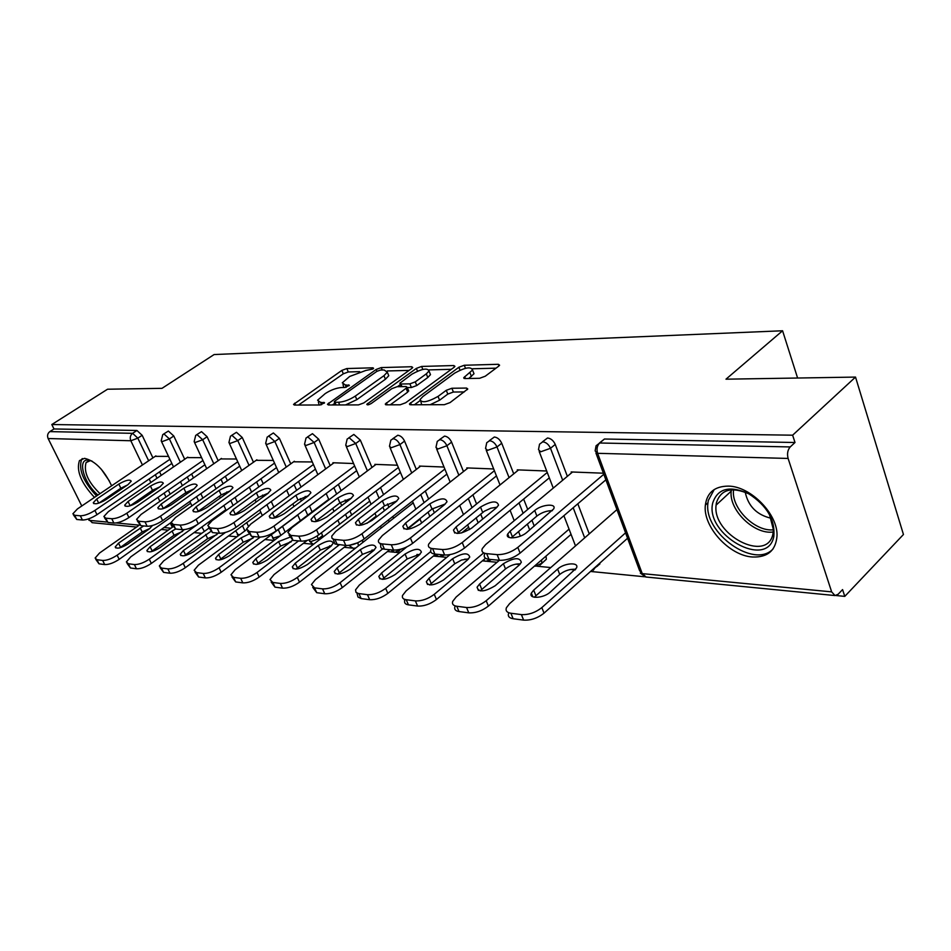 <?xml version="1.0" encoding="UTF-8"?>
<svg xmlns="http://www.w3.org/2000/svg" width="951" height="951" viewBox="0 0 951 951"><rect width="100%" height="100%" fill="white"/><g stroke="black" fill="none" stroke-linecap="round" stroke-linejoin="round"><path stroke-width="1.43" d="M372.84 369.036L373.577 368.275L372.899 367.811L346.842 368.548L341.885 370.391L293.526 404.413L294.394 405.055L320.118 404.983L324.553 402.808L320.523 402.344L317.586 400.205L325.254 393.571C330.865 389.958 336.309 387.949 341.587 387.521L344.999 387.473L349.35 385.333L345.284 384.929L342.277 382.837L349.683 376.453L365.862 370.45L372.84 369.036M728.347 486.116C714.712 486.223 707.045 492.547 705.357 505.112C702.634 526.462 729.286 555.848 752.645 557.013C767.623 557.5 775.743 550.57 776.991 536.198C778.346 514.491 750.684 486.163 728.347 486.116M111.636 485.795C104.028 469.889 94.981 460.736 84.508 458.334L79.456 460.593C76.08 470.697 81.097 482.965 94.482 497.397M113.942 494.211L113.763 493.022M479.637 378.284L485.26 376.216L498.669 366.183L499.596 365.196L498.336 364.292L464.29 365.255L458.858 367.252L409.465 403.902L410.57 404.769L444.343 404.686L450.037 402.606L467.785 388.995L466.561 388.067L451.88 388.258L446.292 390.302L438.042 396.412C427.617 402.225 421.626 403.26 420.069 399.551L422.874 396.531L454.709 373.101C465.027 367.419 470.971 366.385 472.54 370.01L463.731 377.69L464.92 378.569L479.637 378.284M51.806 424.538L107.546 389.221L161.991 388.341L214.118 354.545L782.578 330.77L725.982 379.187L855.52 377.083L792.635 435.189L51.806 424.538L54.005 428.96L49.832 431.611L132.605 433.323L136.932 430.482L54.005 428.96M411.724 368.512L412.734 367.455L411.676 366.729L381.244 367.585L376.144 369.475L327.441 404.27L328.38 404.971L358.468 404.9L363.805 402.927L411.724 368.512M421.614 366.444L453.782 365.541L454.935 366.349L453.96 367.383L405.673 402.772L400.157 404.793L386.356 404.829L385.298 404.009L407.23 387.366L406.16 386.57L397.161 386.7L391.824 388.674L371.27 403.486C368.691 404.924 367.193 405.209 366.801 404.33L416.36 368.394L421.614 366.444L422.815 369.404M797.604 378.022L782.578 330.77M92.33 522.705L88.277 518.984M81.786 505.98L48.121 438.53C47.027 435.701 47.598 433.394 49.832 431.611M855.52 377.083L903.45 534.498L844.773 596.384L836.048 595.528M792.635 435.189L795 442.5L790.222 446.934C787.642 449.918 786.941 453.746 788.106 458.441L831.649 591.867L835.037 595.564L838.104 594.28L842.574 589.584L844.773 596.384M644.528 576.758L590.523 571.456M575.129 569.946L570.469 569.494M550.784 567.557L536.982 566.214M534.664 565.976L535.734 566.202L541.88 563.147L541.535 559.984M519.793 564.525L515.894 564.145M497.04 562.291L487.09 561.316M484.832 561.102L482.371 560.852M468.047 559.45L464.825 559.14M446.744 557.357L440.194 556.715M437.995 556.501L433.406 556.05M419.557 554.695L416.942 554.445M399.563 552.733L396.032 552.388M393.892 552.186L387.426 551.544M374.028 550.237L371.948 550.035M355.234 548.394L354.39 548.311M352.298 548.109L344.179 547.312M331.198 546.04L329.593 545.874M312.986 544.245L303.405 543.306M290.828 542.082L289.651 541.963M274.114 540.441L264.925 539.538M252.716 538.337L251.92 538.266M236.918 536.792L228.525 535.972M201.719 533.345L194.063 532.596M155.203 456.337L168.529 456.385M542.462 441.823L547.526 437.983C550.891 438.423 553.458 440.575 555.253 444.426L567.367 476.32M577.816 503.792L589.251 533.868M599.962 562.992L597.252 566.32M599.427 443L604.456 439.017L599.677 443L790.222 446.934M795 442.5L604.456 439.017M136.932 430.482L142.151 435.285L152.921 457.883M159.578 471.851L161.242 475.345M168.315 490.193L170.193 494.14M517.582 470.721L517.249 469.865L546.694 471.007M439.457 439.695L444.533 436.093C447.493 436.509 449.847 438.518 451.594 442.132L463.482 471.553M472.909 494.865L476.594 503.947M480.671 514.051L482.704 519.056M419.712 466.822L419.415 466.085L444.022 467.036M348.827 437.829L353.843 434.441L360.334 440.111L371.972 467.44M380.543 487.566L383.55 494.639M387.509 503.923L388.911 507.228M392.846 516.476L393.607 518.271M333.195 463.375L332.909 462.745L353.582 463.541M268.467 436.176L273.389 432.967L279.392 438.316L290.744 463.862M298.578 481.479L301.063 487.043M305.223 496.41L305.794 497.706M309.491 506.003L312.094 511.876M321.402 532.81L323.102 536.923M256.152 460.332L273.317 460.439M196.714 434.69L201.517 431.659L207.104 436.723L218.171 460.7M225.375 476.308L227.408 480.707M235.099 497.397L237.405 502.378M246.737 522.598L248.366 526.141M187.109 457.597L201.6 457.669M163.643 434.013L168.375 431.053L173.783 435.986L184.696 459.25M191.615 474.002L193.457 477.925M200.839 493.64L202.92 498.074M212.774 519.091L213.155 519.888M220.703 458.929L236.478 459.012M231.604 435.415L236.466 432.301L242.255 437.496L253.465 462.234M260.978 478.793L263.213 483.738M271.261 501.498L273.805 507.109M282.53 526.355L285.157 532.144M293.586 461.806L312.285 461.948M307.47 436.973L312.451 433.68L318.692 439.196L330.187 465.598M338.378 484.392L341.1 490.668M345.142 499.929L346.14 502.223M349.944 510.972L351.692 514.978M362.569 540.097L362.759 542.486M375.158 465.051L374.872 464.361L397.411 465.229M392.739 438.732L397.791 435.249C400.585 435.641 402.832 437.591 404.555 441.098L416.324 469.425M425.311 491.037L428.628 499.049M432.586 508.571L434.345 512.803M467.096 468.7L466.786 467.916L493.676 468.962M489.254 440.729L494.342 437.008C497.492 437.436 499.953 439.517 501.712 443.249L513.73 473.848M523.644 499.085L527.71 509.439M531.942 520.221L534.26 526.105M546.029 556.085L546.361 559.247L544.031 561.28M571.503 472.873L571.147 471.958L603.409 473.206M343.014 384.584L343.798 387.485M318.359 401.988L319.215 404.995M359.668 371.663L348.28 371.96L343.323 373.802L298.519 405.043M334.871 403.236L332.434 404.96M409.108 370.403L387.319 370.949M380.412 370.058L376.834 371.389L335.049 400.953L334.253 401.786L334.918 402.273L338.568 402.261C344 401.869 349.588 399.8 355.317 396.08L383.954 375.681L387.319 372.186L384.097 369.963L380.412 370.058M345.534 404.924L356.827 399.646L355.317 396.08M387.996 373.826L388.769 375.716L385.428 379.223L356.827 399.646M429.044 369.891L451.321 369.321M409.762 404.627L409.465 403.902M390.279 404.817L407.682 392.145L408.454 390.35M397.435 386.7L400.383 384.561M426.321 373.85L429.02 371.009C427.475 367.692 421.769 368.75 411.914 374.183L399.848 383.241L400.894 384.002L409.893 383.859L415.266 381.874L426.321 373.85L427.795 377.499L430.482 374.646L429.769 372.875M427.795 377.499L416.752 385.535L411.391 387.509L407.313 387.568M473.229 371.782L474.002 373.755L468.76 378.498M420.877 401.548L421.65 404.746M430.161 404.722L439.576 400.205L438.042 396.412M464.302 391.919L453.389 392.038L447.802 394.083L439.576 400.205M419.962 400.692L414.434 404.757M496.018 368.168L472.611 368.774M143.649 525.927L118.518 543.164L115.226 546.92C116.616 549.155 120.753 548.251 127.66 544.198L149.426 528.839L152.517 525.499M116.224 522.943L139.262 525.166L99.534 553.03L95.124 558.059L96.954 559.711L102.66 560.448C106.797 560.543 111.612 558.796 117.128 555.206L119.184 559.343L171.144 522.456M190.652 503.186L117.128 555.206M96.954 559.711L99.011 563.812L104.729 564.573L102.66 560.448M150.044 528.364L142.174 531.978L119.671 547.895M99.011 563.812L95.766 559.331M119.184 559.343C113.68 562.944 108.866 564.68 104.729 564.573M98.916 503.115L120.836 488.22L127.577 484.939M171.858 463.446L97.002 514.669C91.391 518.224 86.529 520.007 82.416 520.019L76.758 519.472L73.477 514.955M82.416 520.019L80.312 515.799L74.642 515.276L72.882 513.778L77.447 508.916L155.869 455.898M169.908 459.297L94.898 510.437L97.002 514.669M96.693 499.061L118.816 484.083C125.805 480.1 129.942 479.149 131.226 481.218L127.969 484.665L105.775 499.762C98.749 503.78 94.589 504.755 93.293 502.687L96.693 499.061L98.726 503.174M80.312 515.799C84.425 515.775 89.287 513.98 94.898 510.437M105.941 499.655L104.658 499.216M98.001 495.019C84.104 483.916 76.853 458.858 88.146 460.094L91.985 461.069M91.653 460.926L90.19 460.724L86.089 462.555C83.462 471.72 88.098 482.086 100.021 493.652M107.201 497.48L108.842 497.682M82.333 458.56L81.643 459.357C78.279 469.437 83.272 481.634 96.61 495.958M102.684 500.559L103.611 501.082M113.3 494.639L113.716 493.058L113.656 494.401M773.781 536.709C767.088 569.911 704.715 534.474 712.727 502.96C717.613 488.41 729.548 485.295 748.544 493.64C766.993 505.611 775.41 519.971 773.781 536.709M749.269 494.033C731.771 486.413 720.81 489.337 716.4 502.829L716.091 505.112C711.966 534.605 767.184 563.515 772.925 534.022L773.448 529.885L769.418 514.277M745.227 492.154C748.175 506.229 756.853 514.931 771.237 518.295M714.213 489.527L708.293 500.511L707.936 503.067C703.478 532.952 754.298 569.411 773.08 548.917M276.527 467.607L198.284 523.87C192.411 527.746 187.074 529.683 182.295 529.659L175.602 529.018L172.072 531.074L150.115 546.742L146.87 550.498C148.285 552.947 152.588 552.055 159.768 547.835L184.351 529.624M173.189 526.628L130.727 556.882L126.364 561.934L128.349 563.765L134.376 564.549C138.703 564.656 143.672 562.873 149.271 559.176L151.352 563.42L225.791 509.7M226.172 510.497L223.842 505.492L149.271 559.176M128.349 563.765L130.43 567.985L136.457 568.781L134.376 564.549M182.616 531.407L174.069 535.223L151.126 551.723M130.43 567.985L127.077 563.372M151.352 563.42C145.765 567.117 140.796 568.912 136.457 568.781M210.326 531.775L183.448 550.51L180.25 554.278C181.689 556.953 186.158 556.073 193.624 551.663L218.314 533.142M208.97 528.09L163.62 560.935L159.316 566L161.48 568.056L167.84 568.876C172.393 569.007 177.516 567.165 183.21 563.361L185.302 567.711L260.812 512.268M225.411 532.465L183.21 563.361M161.48 568.056L163.584 572.371L169.956 573.215L167.84 568.876M216.876 534.64L207.687 538.646L184.339 555.741M163.584 572.371L160.113 567.64M185.302 567.711C179.62 571.527 174.508 573.37 169.956 573.215M248.722 534.177L241.126 537.874L218.647 554.492L215.497 558.249C216.971 561.173 221.607 560.329 229.405 555.717L254.357 536.626M246.511 529.719L198.367 565.227L194.135 570.279L196.488 572.585L203.217 573.453C208.007 573.596 213.297 571.706 219.075 567.783L221.191 572.264L297.77 514.966M260.194 537.125L219.075 567.783M196.488 572.585L198.616 577.019L205.345 577.911L203.217 573.453M253.037 538.064L243.159 542.248L219.431 559.973M198.616 577.019L195.026 572.145M221.191 572.264C215.425 576.187 210.147 578.077 205.345 577.911M289.996 537.16L278.595 541.571L255.867 558.701L252.788 562.433C254.286 565.643 259.112 564.835 267.255 559.996L292.468 540.287M328.737 499.37L235.111 569.756L230.974 574.796L233.542 577.376L240.662 578.291C245.727 578.458 251.183 576.52 257.055 572.466L259.183 577.067L307.221 540.406M298.555 540.893L257.055 572.466M233.542 577.376L235.693 581.941L242.814 582.88L240.662 578.291M291.232 541.713L280.652 546.064L256.58 564.418M235.693 581.941L231.973 576.912M259.183 577.067C253.335 581.132 247.878 583.07 242.814 582.88M318.276 545.482L295.297 563.17L292.302 566.844C293.811 570.386 298.84 569.613 307.375 564.537L330.425 546.67L333.254 543.235C331.768 539.716 326.775 540.465 318.276 545.482L320.344 550.106L295.939 569.126M369.737 501.129L274.054 574.57L270.013 579.539L272.818 582.452L280.379 583.427C285.716 583.617 291.375 581.62 297.33 577.435L299.482 582.178L346.485 545.505M376.192 516.143L366.884 523.383M339.281 544.828L297.33 577.435M272.818 582.452L274.982 587.147L282.554 588.158L280.379 583.427M331.673 545.589L320.344 550.106M274.982 587.147L271.13 581.964M299.482 582.178C293.538 586.363 287.891 588.36 282.554 588.158M130.002 505.873L152.505 490.336L160.018 486.781M204.905 464.766L128.92 517.57C123.226 521.219 118.221 523.05 113.894 523.062L107.915 522.479L104.539 517.843M113.894 523.062L111.766 518.723L105.787 518.176L103.873 516.5L108.39 511.614L187.787 457.134M202.92 460.522L126.792 513.231L128.92 517.57M128.064 501.498L150.46 486.092C157.723 481.943 162.015 480.992 163.322 483.251L160.125 486.698L137.633 502.235C130.335 506.431 126.019 507.394 124.7 505.136L128.064 501.498L130.144 505.766M111.766 518.723C116.081 518.711 121.086 516.88 126.792 513.231M162.871 508.737L185.909 492.57L194.182 488.755M239.735 466.156L162.633 520.625C156.844 524.393 151.673 526.272 147.143 526.272L140.819 525.653L137.324 520.886M147.143 526.272L144.98 521.826L138.668 521.231L136.575 519.365L141.033 514.467L221.417 458.43M237.738 461.794L160.481 516.167L162.633 520.625M161.159 504.066L183.84 488.208C191.401 483.881 195.847 482.942 197.19 485.414L194.04 488.862L171.263 504.85C163.667 509.225 159.197 510.176 157.842 507.703L161.159 504.066L163.263 508.452M144.98 521.826C149.521 521.814 154.68 519.924 160.481 516.167M197.653 511.733L221.179 494.924L230.225 490.871M182.295 529.659L180.108 525.095L173.427 524.476L175.602 529.018L171.988 524.108M173.427 524.476L171.156 522.372L175.543 517.487L256.889 459.797M274.518 463.125L196.12 519.282L198.284 523.87M196.12 506.776L219.087 490.443C226.98 485.913 231.604 485.01 232.959 487.708L229.869 491.132L206.819 507.596C198.89 512.185 194.242 513.124 192.863 510.402L196.12 506.776L198.248 511.281M180.108 525.095C184.886 525.095 190.224 523.157 196.12 519.282M234.505 514.883L258.482 497.421L268.313 493.141M315.447 469.116L236.062 527.306C230.094 531.3 224.579 533.285 219.538 533.261L212.442 532.584L208.697 527.508M219.538 533.261L217.327 528.566L210.242 527.9L207.77 525.546L212.061 520.673L294.358 461.247M313.414 464.516L233.875 522.586L236.062 527.306M233.138 509.641L256.378 492.82C264.628 488.077 269.43 487.185 270.797 490.157L267.778 493.545L244.466 510.521C236.169 515.323 231.331 516.238 229.94 513.243L233.138 509.641L235.289 514.277M217.327 528.566C222.368 528.578 227.883 526.581 233.875 522.586M273.615 518.2L297.996 500.071L308.647 495.566M356.661 470.709L276.159 530.943C270.084 535.08 264.378 537.125 259.052 537.077L251.528 536.352L247.629 531.122M259.052 537.077L256.829 532.239L249.305 531.538L246.594 528.875L250.791 524.06L334.003 462.78M354.628 465.966L273.947 526.081L276.159 530.943M272.366 512.684L295.88 495.328C304.522 490.347 309.527 489.492 310.906 492.761L307.969 496.089L284.397 513.611C275.707 518.664 270.655 519.531 269.264 516.238L272.366 512.684L274.542 517.463M256.829 532.239C262.155 532.263 267.861 530.206 273.947 526.081M360.358 549.619L337.141 567.902L334.241 571.503C335.762 575.414 341.005 574.689 349.98 569.352L373.256 550.891L375.99 547.526C374.492 543.663 369.285 544.352 360.358 549.619L362.438 554.385L337.748 574.095M413.209 502.889L315.387 579.658L311.452 584.556L314.531 587.849L322.567 588.883C328.226 589.109 334.074 587.04 340.113 582.713L342.289 587.599L389.732 549.714M420.033 519.151L407.301 529.279M382.706 548.846L340.113 582.713M314.531 587.849L316.719 592.687L324.766 593.757L322.567 588.883M374.563 549.726L362.438 554.385M316.719 592.687L312.713 587.326M342.289 587.599C336.262 591.926 330.413 593.983 324.766 593.757M315.173 521.695L339.923 502.877L351.43 498.169M400.407 472.374L318.775 534.819C312.617 539.086 306.709 541.19 301.063 541.143L293.051 540.37L289.009 534.973M301.063 541.143L298.816 536.15L290.816 535.401L287.844 532.382L291.921 527.65L376.014 464.409M398.362 467.488L316.552 529.814L318.775 534.819M314.032 515.918L337.795 497.991C346.877 492.761 352.096 491.94 353.475 495.554L350.646 498.8L326.811 516.904C317.682 522.206 312.415 523.038 311.013 519.401L314.032 515.918L316.219 520.827M298.816 536.15C304.463 536.186 310.371 534.07 316.552 529.814M405.067 554.029L381.624 572.93L378.831 576.437C380.352 580.752 385.844 580.098 395.283 574.475L418.785 555.384L421.4 552.127C419.902 547.847 414.458 548.489 405.067 554.029L407.159 558.938L382.207 579.361M406.707 546.991L359.323 585.091L355.543 589.858L355.995 592.342L358.361 593.495L367.478 594.696C373.47 594.934 379.532 592.818 385.666 588.336L387.853 593.365L435.736 554.148M430.708 551.592L385.666 588.336M461.663 532.917L468.617 527.223M358.919 593.59L361.118 598.571L369.689 599.712L367.478 594.696M420.116 554.136L407.159 558.938M361.118 598.571L357.968 597.014L356.946 593.044M387.853 593.365C381.731 597.858 375.681 599.974 369.689 599.712M359.43 525.392L384.513 505.849L396.912 500.963M446.911 474.109L364.185 538.944C357.921 543.366 351.799 545.541 345.807 545.47L334.978 543.996L333.064 539.062M345.807 545.47L343.549 540.323L333.956 539.36L331.923 538.159L331.756 536.091L335.691 531.478L420.604 466.133M444.854 469.069L361.939 533.773L364.185 538.944M358.361 519.353L382.361 500.82C391.919 495.316 397.387 494.556 398.754 498.538L396.044 501.688L371.972 520.411C362.355 525.998 356.851 526.771 355.46 522.741L358.361 519.353L360.56 524.417M343.549 540.323C349.528 540.37 355.662 538.195 361.939 533.773M452.64 558.712L429.008 578.291L426.345 581.667C427.855 586.446 433.597 585.875 443.582 579.944L467.262 560.151L469.746 557.048C468.261 552.317 462.555 552.876 452.64 558.712L454.744 563.777L429.579 584.96M450.013 554.659L406.148 590.856L402.523 595.469C401.881 597.799 403.117 599.213 406.232 599.712L415.373 600.889C421.733 601.163 428.033 598.975 434.25 594.327L436.45 599.522L485.497 558.225M483.69 552.876L434.25 594.327M406.232 599.712L408.443 604.848L417.596 606.06L415.373 600.889M468.617 558.843L461.544 560.044L454.744 563.777M408.443 604.848C405.328 604.349 404.092 602.922 404.734 600.568L404.104 599.13M436.45 599.522C430.244 604.17 423.956 606.358 417.596 606.06M406.636 529.303L431.992 509.035L445.353 503.959M496.446 475.928L412.651 543.342C406.291 547.919 399.931 550.165 393.571 550.082L384.454 549.202C381.351 548.81 380.15 547.503 380.852 545.268L380.067 543.425M393.571 550.082L391.289 544.768L382.171 543.913C379.069 543.544 377.88 542.236 378.593 540.013L382.35 535.556L468.035 467.963M494.389 470.733L410.392 538.004L412.651 543.342M405.613 523.014L429.84 503.84C439.921 498.027 445.65 497.337 447.006 501.748L444.426 504.767L420.14 524.144C409.976 530.04 404.211 530.753 402.844 526.272L405.613 523.014L407.824 528.245M391.289 544.768C397.649 544.84 404.02 542.581 410.392 538.004M503.388 563.717L479.589 584.009L477.069 587.207C478.555 592.521 484.582 592.033 495.15 585.768L519.008 565.251L521.326 562.314C519.864 557.096 513.885 557.559 503.388 563.717L505.504 568.936L480.16 590.904M499.382 560.305L456.135 597.026L452.7 601.412C451.891 604.063 453.247 605.68 456.777 606.251L466.561 607.511C473.336 607.82 479.875 605.561 486.187 600.735L488.398 606.096L571.064 534.367M569.055 529.148L486.187 600.735M456.777 606.251L459.012 611.552L468.784 612.848L466.561 607.511M520.352 563.895C515.192 563.681 510.247 565.358 505.504 568.936M459.012 611.552C455.47 610.97 454.114 609.353 454.923 606.679M488.398 606.096C482.098 610.922 475.559 613.181 468.784 612.848M457.086 533.463L484.38 511.198L490.787 508.226L497.064 507.18M549.321 477.83L464.504 548.049C458.049 552.804 451.44 555.122 444.664 555.015L434.892 554.076C431.374 553.625 430.054 552.127 430.934 549.583M444.664 555.015L442.37 549.523L432.61 548.608C429.079 548.18 427.772 546.694 428.663 544.162L432.218 539.918L518.568 469.925M547.253 472.469L462.234 542.534L464.504 548.049M456.088 526.925L480.517 507.049C491.191 500.927 497.195 500.309 498.526 505.207L496.113 508.048L471.637 528.138C460.866 534.367 454.816 534.997 453.484 530.028L456.088 526.925L458.311 532.334M442.37 549.523C449.145 549.619 455.767 547.289 462.234 542.534M557.631 569.067L533.677 590.131L531.347 593.115C528.292 599.237 543.615 598.417 550.356 592.021L576.484 567.997C579.587 561.91 564.228 562.837 557.631 569.067L559.735 574.452L534.284 597.252M616.937 509.617L509.605 603.623L506.407 607.725C505.385 610.744 506.883 612.587 510.901 613.252L521.398 614.608C528.625 614.952 535.437 612.61 541.832 607.594L544.031 613.145L627.565 538.242M625.556 532.845L541.832 607.594M510.901 613.252L513.136 618.732L523.621 620.123L521.398 614.608M575.664 569.328C570.125 568.864 564.811 570.576 559.735 574.452M513.136 618.732C509.118 618.055 507.608 616.2 508.63 613.181M544.031 613.145C537.66 618.162 530.848 620.492 523.621 620.123M511.127 537.897L536.899 516.048C541.737 512.434 546.908 510.639 552.4 510.663M605.87 479.827L520.102 553.102C513.564 558.047 506.669 560.448 499.43 560.305L488.957 559.295C484.939 558.772 483.488 557.06 484.594 554.16M499.43 560.305L497.135 554.623L486.662 553.648C482.644 553.137 481.194 551.437 482.312 548.561L485.628 544.578L572.538 472.005M603.802 474.276L517.82 547.396L520.102 553.102M510.14 531.122L534.724 510.497C541.511 504.422 556.941 503.091 553.66 508.928L526.806 532.405C519.876 538.658 504.482 539.883 507.715 534.01L510.14 531.122L512.363 536.709M497.135 554.623C504.375 554.742 511.269 552.329 517.82 547.396M373.267 368.703L372.899 367.811M324.279 403.2L323.899 402.321M349.065 385.749L348.684 384.87M88.954 520.316L106.453 522.004M163.964 527.543L170.954 528.221M172.321 527.246L170.312 523.05M159.887 501.332L157.985 497.373M154.68 490.466L154.121 489.313M150.84 482.478L149.164 478.971M142.436 464.968L130.822 440.753L48.121 438.53M142.151 435.285L137.824 438.149L130.822 440.753C129.681 437.722 130.275 435.237 132.605 433.323L137.824 438.149L148.641 460.771M788.106 458.441L597.608 453.318L642.234 573.619L831.649 591.867M595.92 453.021L639.643 570.766L645.979 577.007M599.677 443C597.097 445.662 596.408 449.098 597.608 453.318L595.136 450.917L596.063 445.793L599.677 443M155.334 474.763L156.998 478.258M164.107 493.117L165.997 497.076M173.783 435.986L169.409 438.922L164.012 433.977L162.776 434.595L161.183 440.848L162.193 441.597L169.409 438.922L180.369 462.222M204.37 531.419L201.885 526.949M187.323 476.986L189.166 480.909M196.572 496.648L198.664 501.082M208.566 522.123L209.113 523.276M207.104 436.723L202.682 439.742L213.797 463.743M221.024 479.375L223.069 483.786M226.837 491.917L227.313 492.951M230.796 500.488L233.114 505.48M242.481 525.725L244.882 530.92M242.255 437.496L237.786 440.598L249.043 465.36M256.58 481.943L258.838 486.9M262.547 495.067L263.332 496.779M266.922 504.684L269.478 510.295M278.239 529.576L280.866 535.365M279.392 438.316L274.875 441.514L286.275 467.084M294.144 484.725L296.629 490.3M300.326 498.574L301.396 500.975M305.105 509.284L307.732 515.169M317.04 536.043L318.312 538.908L322.639 535.579M318.692 439.196L314.127 442.477L325.67 468.914M333.896 487.744L336.642 494.021M340.363 502.544L341.694 505.599M345.522 514.36L347.281 518.366M360.334 440.111L355.722 443.499L367.419 470.876M376.025 491.025L379.057 498.11M382.896 507.109L384.442 510.711M388.388 519.971L389.161 521.766M404.555 441.098L399.907 444.592L411.735 472.968M420.758 494.603L424.098 502.627M428.069 512.149L429.84 516.405M451.594 442.132L446.899 445.746L458.858 475.203M468.332 498.55L472.029 507.656M476.13 517.772L478.163 522.777M501.712 443.249L496.993 446.97L509.07 477.616M519.032 502.901L523.121 513.267M527.377 524.06L529.707 529.957M555.253 444.426L550.498 448.29L562.683 480.231M573.191 507.739L584.687 537.862M197.083 434.666L195.728 435.356L194.147 441.656L195.252 442.488L202.682 439.742L197.083 434.666M239.985 534.533L238.119 534.688L235.598 530.777M231.985 435.38L230.487 436.188L228.929 442.5L230.118 443.428L237.786 440.598L231.985 435.38M280.165 535.889L273.365 538.088L271.142 534.878M268.86 436.152L267.195 437.068L265.662 443.38L266.969 444.426L274.875 441.514L268.86 436.152M318.775 540.239L318.312 538.908L310.561 541.666L308.944 539.883M307.874 436.961L306.02 438.019L304.534 444.295L305.96 445.472L314.127 442.477L307.874 436.961M357.588 542.831L349.243 545.339M358.396 545.91L357.897 542.688M349.231 437.817L347.163 439.041L345.736 445.27L347.281 446.578L355.722 443.499L349.231 437.817M398.79 551.402L400.312 549.345M393.132 438.72L390.837 440.158L389.47 446.281L391.158 447.766L399.907 444.592C398.172 441.086 395.913 439.124 393.132 438.72M443.023 555.693L444.176 554.968M439.826 439.683L437.27 441.371L435.974 447.35L437.84 449.015L446.899 445.746C445.151 442.12 442.797 440.111 439.826 439.683M490.015 560.258L491.215 559.509M489.61 440.717L486.734 442.702L485.545 448.48L487.59 450.358L496.993 446.97C495.221 443.237 492.761 441.157 489.61 440.717M540.013 565.096L546.361 559.247M542.771 441.823L539.55 444.176L538.48 449.668L540.727 451.784L550.498 448.29C548.703 444.426 546.124 442.274 542.771 441.823M593.317 570.255L595.457 567.034M346.259 387.235L345.284 384.929M321.545 404.722L320.523 402.344M295.511 405.055L294.703 403.188M343.323 373.802L341.885 370.391M348.28 371.96L346.842 368.548M329.403 404.971L328.594 403.069M376.917 371.33L376.144 369.475M382.254 370.01L381.244 367.585M412.235 368.096L411.676 366.729M336.06 404.948L334.918 402.273M339.709 404.936L338.568 402.261M385.428 379.223L383.954 375.681M454.376 367.038L453.782 365.541M387.212 404.829L386.391 402.844M407.682 392.145L406.184 388.472M368.132 404.817L367.573 403.497M417.477 371.152L416.36 368.394M401.976 386.629L400.894 384.002M411.391 387.509L409.893 383.859M416.752 385.535L415.266 381.874M465.467 378.557L464.706 376.644M471.434 376.501L469.96 372.756M447.802 394.083L446.292 390.302M453.389 392.038L451.88 388.258M467.214 389.708L466.561 388.067M411.355 404.769L410.535 402.748M459.999 370.141L458.858 367.252M465.491 368.287L464.29 365.255M498.978 365.933L498.336 364.292M142.174 531.978L140.201 527.924M120.527 547.241L118.518 543.164M74.642 515.276L76.758 519.472M118.816 484.083L120.836 488.22M109.508 481.182L101.281 469.2M773.282 531.978C754.333 534.985 728.644 509.902 731.212 491.144L731.378 489.789M733.601 489.694C730.653 507.537 754.892 532.049 773.448 529.79M174.069 535.223L172.072 531.074M152.16 550.926L150.115 546.742M207.687 538.646L205.666 534.379M185.504 554.802L183.448 550.51M243.159 542.248L241.126 537.874M220.727 558.903L218.647 554.492M280.652 546.064L278.595 541.571M257.971 563.23L255.867 558.701M297.413 567.83L295.297 563.17M105.787 518.176L107.915 522.479M150.46 486.092L152.505 490.336M138.668 521.231L140.819 525.653M183.84 488.208L185.909 492.57M219.087 490.443L221.179 494.924M210.242 527.9L212.442 532.584M256.378 492.82L258.482 497.421M249.305 531.538L251.528 536.352M295.88 495.328L297.996 500.071M339.281 572.692L337.141 567.902M290.816 535.401L293.051 540.37M337.795 497.991L339.923 502.877M383.776 577.875L381.624 572.93M335.014 539.526L337.272 544.638M382.361 500.82L384.513 505.849M431.172 583.391L429.008 578.291M382.171 543.913L384.454 549.202M429.84 503.84L431.992 509.035M481.753 589.275L479.589 584.009M432.61 548.608L434.892 554.076M480.517 507.049L482.68 512.423M535.853 595.564L533.677 590.131M486.662 553.648L488.957 559.295M534.724 510.497L536.899 516.048M707.972 502.722L705.357 505.112M92.069 522.67L136.599 527.044M161.278 529.457L168.256 530.147M640.296 573.061L645.681 576.984L835.037 595.564M161.468 441.454L173.51 466.929M180.5 481.717L182.366 485.652M185.695 492.713L186.408 494.211M189.82 501.427L191.924 505.873M194.468 442.334L206.724 468.677M213.999 484.332L216.055 488.755M219.491 496.137L220.335 497.944M237.274 534.438L238.261 535.793M229.274 443.261L241.744 470.543M249.34 487.162L251.611 492.119M255.141 499.846L256.128 502.021M259.754 509.938L262.321 515.573M272.45 537.814L274.589 540.085M266.054 444.248L278.738 472.528M286.667 490.217L289.175 495.792M292.813 503.911L293.966 506.503M297.699 514.824L300.35 520.72M309.562 541.369L313.414 544.352M304.974 445.282L317.872 474.656M326.169 493.521L328.927 499.822M332.684 508.357L334.027 511.424M337.878 520.197L339.65 524.215M348.91 545.387L353.237 548.299L355.686 548.038M346.212 446.388L359.347 476.938M368.025 497.147L371.08 504.244M374.956 513.267L376.501 516.88M380.495 526.165L381.268 527.96M390.683 549.797L394.867 552.376L401.643 548.965M389.993 447.552L403.355 479.399M412.461 501.106L415.837 509.142M419.843 518.699L421.626 522.955M435.142 554.635L438.993 556.704L443.939 554.944M436.568 448.789L450.168 482.062M459.725 505.468L463.458 514.598M467.607 524.738L469.58 529.6M483.084 560.258L485.866 561.304L490.942 559.485M486.199 450.108L500.024 484.951M510.093 510.307L514.218 520.696M518.521 531.526L520.352 536.138M539.193 451.523L553.268 488.101M563.884 515.692L575.498 545.91M599.891 563.943L590.619 571.361M335.608 404.948L334.431 402.202M388.769 375.716L387.319 372.186M385.583 404.71L385.298 404.009M408.728 391.027L407.23 387.366M430.482 374.646L429.02 371.009M401.239 386.641L400.109 383.883M464.029 378.439L463.731 377.69M474.002 373.755L472.54 370.01M115.713 547.907L115.226 546.92M93.293 502.687L93.745 503.602M88.693 460.843L86.089 462.555M716.091 505.112L731.212 491.144L731.45 489.789M147.417 551.628L146.87 550.498M180.856 555.539L180.25 554.278M216.174 559.687L215.497 558.249M253.548 564.062L252.788 562.433M293.158 568.71L292.302 566.844M124.7 505.136L125.199 506.17M157.842 507.703L158.401 508.88M192.863 510.402L193.493 511.733M229.94 513.243L230.653 514.764M269.264 516.238L270.048 517.974M335.192 573.643L334.241 571.503M311.013 519.401L311.904 521.386M379.901 578.886L378.831 576.437M355.46 522.741L356.447 525.023M427.534 584.473L426.345 581.667M402.844 526.272L403.949 528.887M478.401 590.428L477.069 587.207M453.484 530.028L454.721 533.024M532.822 596.812L531.347 593.115M507.715 534.01L509.094 537.458"/></g></svg>
